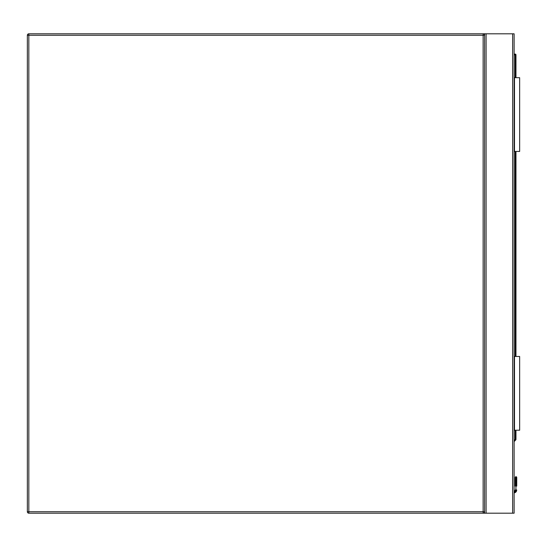 <?xml version="1.0" encoding="UTF-8"?>
<svg xmlns="http://www.w3.org/2000/svg" width="547" height="547" viewBox="0 0 547 547"><rect width="100%" height="100%" fill="white"/><g stroke="black" fill="none" stroke-linecap="round" stroke-linejoin="round"><path stroke-width="0.82" d="M28.827 33.805L483.145 33.805A1.477 1.477 0 0 1 484.615 35.282L484.615 511.718A1.477 1.477 0 0 1 483.145 513.195L28.827 513.195A1.477 1.477 0 0 1 27.35 511.718L27.35 35.282A1.477 1.477 0 0 1 28.827 33.805L28.827 511.718L483.145 511.718L483.145 35.282L27.35 35.282M484.615 511.718A1.477 1.477 0 0 1 483.145 513.195L483.145 511.718L484.615 511.718A1.477 1.477 0 0 1 483.145 513.195L484.615 513.195L484.615 33.805L514.118 33.805L514.118 513.195L484.615 513.195M484.615 33.805L483.145 33.805L483.145 35.282L484.615 35.282M516.737 477.428L515.965 476.649L515.185 477.428L516.737 477.428L515.965 476.649L515.185 477.428L515.185 486.112A0.738 0.52 180 0 1 515.924 485.592L515.999 476.902A0.738 0.52 -0 0 1 516.737 477.428L516.737 486.112A0.738 0.52 -0 0 0 515.999 485.592L515.835 490.809L515.999 489.873L516.737 489.962L516.512 491.09L516.737 489.962M514.118 54.085L515.226 54.085A0.738 0.738 0 0 1 515.965 54.823L515.965 77.688M515.965 151.437L515.965 356.473M515.965 430.222L515.965 439.432A0.738 0.738 0 0 1 515.746 439.952L514.118 441.579M515.999 476.902L515.924 489.873L515.753 490.809L515.076 490.515A1.402 1.402 0 0 1 514.118 491.329A1.402 1.402 0 0 0 515.076 490.515A1.402 1.402 0 0 1 514.118 491.329A1.402 1.402 0 0 0 515.076 490.515M516.512 491.09A2.947 2.947 0 0 1 514.118 492.895A2.947 2.947 0 0 0 516.512 491.09L515.835 490.809A2.215 2.215 0 0 1 514.118 492.15M515.924 476.902A0.738 0.52 180 0 0 515.185 477.428M515.924 489.873L515.185 489.962M515.746 439.952L515.226 439.432L515.226 430.222M514.488 430.222L514.488 356.473L519.65 356.473L519.65 430.222L514.118 430.222M514.488 356.473L514.118 356.473M514.488 77.688L519.65 77.688L519.65 151.437L514.488 151.437L514.488 77.688L514.118 77.688M514.488 151.437L514.118 151.437M28.827 513.195L28.827 511.718L27.35 511.718M512.642 33.805L512.642 513.195M486.092 33.805L486.092 513.195M514.118 492.074A2.14 2.14 0 0 0 515.753 490.809L515.835 490.809M514.118 440.54L515.226 439.432L515.965 439.432M515.226 356.473L515.226 151.437M515.226 77.688L515.226 54.823L514.118 54.823M515.226 54.085L515.226 54.823L515.965 54.823M516.512 476.881L515.418 476.881"/></g></svg>
